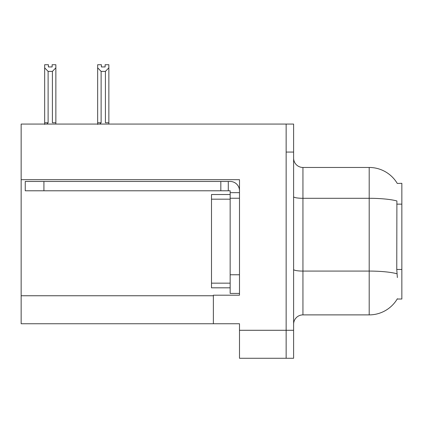 <?xml version="1.0" encoding="UTF-8"?>
<svg xmlns="http://www.w3.org/2000/svg" width="423" height="423" viewBox="0 0 423 423"><rect width="100%" height="100%" fill="white"/><g stroke="black" fill="none" stroke-linecap="round" stroke-linejoin="round"><path stroke-width="0.63" d="M21.15 179.68L239.492 179.68L239.492 295.196L213.366 295.196L213.366 323.748L21.15 323.748L21.15 124.071L286.149 124.071L286.149 358.276L239.492 358.276L239.492 330.284L286.149 330.284L286.149 358.276L293.61 358.276L293.61 330.284L286.149 330.284L286.149 152.063L293.61 152.063L293.61 330.284M213.366 323.748L239.492 323.748L239.492 330.284M397.271 183.439A32.656 32.656 0 0 0 369.194 167.46A32.656 32.656 0 0 1 397.271 183.439L401.85 183.323L401.85 299.024L397.202 299.024L397.366 298.744A32.656 32.656 0 0 1 369.194 314.886A32.656 32.656 0 0 0 397.202 299.024M293.61 324.219A9.332 9.332 0 0 1 302.942 314.886L369.194 314.886L369.194 167.46A32.656 32.656 0 0 1 397.202 183.323A32.656 32.656 0 0 0 369.194 167.46L302.942 167.46A9.332 9.332 0 0 1 293.61 158.128A9.332 9.332 0 0 0 302.942 167.46L302.942 314.886A9.332 9.332 0 0 0 293.61 324.219M397.366 277.562L396.763 269.456L396.896 200.967A32.656 5.673 180 0 0 369.194 198.302L302.942 198.302A9.332 1.618 0 0 1 293.61 196.679M286.149 124.071L293.61 124.071L293.61 152.063M105.126 66.94L105.126 64.724L108.859 64.724L108.859 122.765L105.406 122.765L105.406 71.387L101.118 71.387L97.665 67.828L97.665 64.724L101.393 64.724L101.393 66.94L105.126 66.94L101.393 66.94M101.118 71.387L101.118 122.765L99.965 124.071M101.118 122.765L97.665 122.765L97.665 124.404L97.665 67.828M108.859 122.765L108.859 124.071M108.859 67.828L105.406 71.387M52.129 66.94L48.396 66.94L52.129 66.94L52.129 64.724L55.862 64.724L55.862 124.071M55.862 67.828L52.404 71.387L48.116 71.387L44.664 67.828L44.664 64.724L48.396 64.724L48.396 66.94M48.116 71.387L48.116 122.765L44.664 122.765L44.664 124.404M48.116 122.765L46.969 124.071M44.664 67.828L44.664 122.765M55.862 122.765L52.404 122.765L52.404 71.387M43.918 190.784L43.918 181.456L25.253 181.456L25.253 190.784L230.16 190.784L230.16 192.65L239.492 192.65M43.918 181.456L230.16 181.456A9.332 9.332 0 0 1 239.492 190.789M230.16 293.425L239.492 293.425L230.16 293.425L230.16 192.65M228.293 190.784L228.293 181.456M239.492 198.25L230.16 198.25L230.16 194.517L211.5 194.517L211.5 287.825L230.16 287.825M220.827 190.784L220.827 181.456M21.15 295.756L213.366 295.756M401.85 204.14L396.763 204.14M401.85 269.456L396.763 269.456M397.001 273.776A32.656 5.673 180 0 0 369.194 271.08L302.942 271.08A9.332 1.618 0 0 1 293.61 269.462M239.492 274.765L230.16 274.765M211.5 283.161L230.16 283.161M211.5 199.185L230.16 199.185"/></g></svg>
